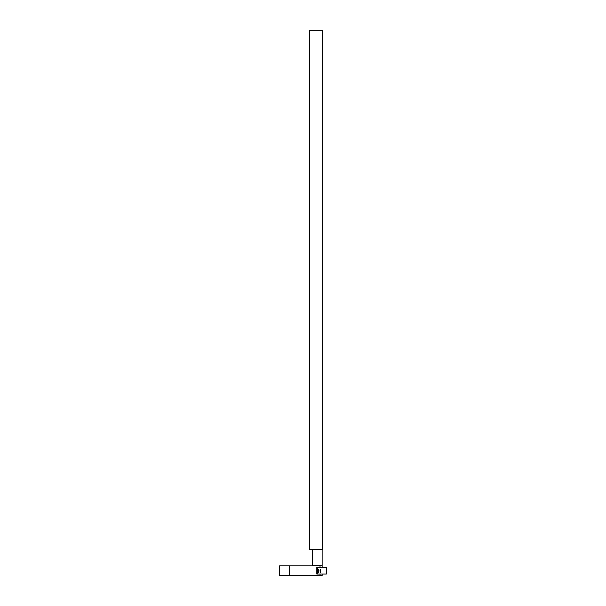 <?xml version="1.0" encoding="UTF-8"?>
<svg xmlns="http://www.w3.org/2000/svg" width="606" height="606" viewBox="0 0 606 606"><rect width="100%" height="100%" fill="white"/><g stroke="black" fill="none" stroke-linecap="round" stroke-linejoin="round"><path stroke-width="0.91" d="M312.234 549.619L312.234 565.693L322.127 565.693L322.127 567.458M322.127 549.619L322.127 565.693M312.234 565.807L305.636 565.807M320.066 574.049L322.127 574.049L322.127 575.586L320.044 575.586M322.127 567.231L320.044 567.231M320.021 567.458L320.044 565.807L279.631 565.807L279.631 575.7L320.044 575.7L320.021 574.049M289.441 565.807L289.441 575.7M322.543 549.619L322.543 30.3L309.348 30.3L309.348 549.619L322.543 549.619M320.036 570.754L320.256 572.405L320.476 570.754L320.256 569.102L320.036 570.754M318.294 570.754L318.514 572.405L318.514 569.102L318.294 570.754M316.817 567.458L316.817 574.049L317.635 574.049L317.635 567.458L316.817 567.458M317.635 574.049L326.369 574.049L326.369 567.458L317.635 567.458M320.044 565.807L320.044 567.458M320.044 574.049L320.044 575.7"/></g></svg>

